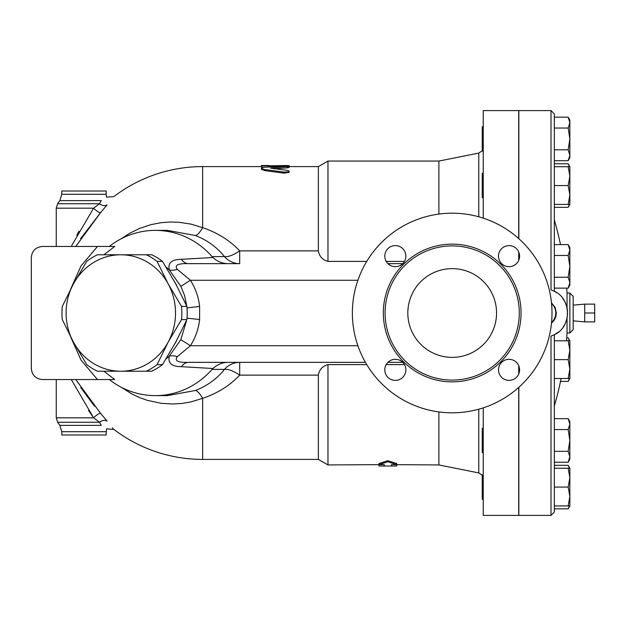 <?xml version="1.0" encoding="UTF-8"?>
<svg xmlns="http://www.w3.org/2000/svg" width="626" height="626" viewBox="0 0 626 626"><rect width="100%" height="100%" fill="white"/><g stroke="black" fill="none" stroke-linecap="round" stroke-linejoin="round"><path stroke-width="0.94" d="M165.984 359.011A58.249 54.736 -90 0 0 169.388 355.951C167.619 363.002 171.626 366.586 181.399 366.687A16.636 10.579 90 0 1 188.52 362.352L365.428 362.352L239.695 362.352L239.695 375.123L318.368 375.123L318.368 459.398L327.969 464.938L384.254 464.633L384.254 466.049L378.988 466.018L378.988 464.938M387.932 362.352L402.729 362.352L387.932 362.352M188.52 362.352C177.823 362.689 174.106 360.772 177.369 356.593L190.437 345.716L180.836 339.675L186.759 319.902M289.157 166.602L318.368 166.602L327.969 161.062L438.881 161.062L438.881 214.076M438.881 411.924L438.881 464.938L478.78 472.92L482.239 475.189M404.466 364.606L386.195 364.606M366.75 364.606L327.969 364.606L327.969 464.938M327.969 161.062L327.969 261.394L366.75 261.394M386.195 261.394L404.466 261.394M378.988 464.633L378.988 463.537L387.862 460.689L396.735 463.537L396.735 464.633L387.862 461.761L378.988 464.633L384.254 464.633M396.735 464.938L396.735 466.018L391.469 466.049L391.469 464.633L438.881 464.938M518.727 238.6L518.727 110.599L483.241 110.599L483.241 218.138M146.343 371.226L151.742 371.226A63.774 59.924 -90 0 0 162.463 364.637L175.773 342.109L186.9 319.589A63.774 59.924 -90 0 0 186.9 306.411L175.773 283.891L162.463 261.363A63.774 59.924 -90 0 0 151.742 254.774L146.343 254.774A63.774 59.924 90 0 1 157.063 261.363L168.191 283.891L181.509 306.411A63.774 59.924 90 0 1 181.509 319.589L168.191 342.109L157.063 364.637A63.774 59.924 90 0 1 146.343 371.226L120.81 371.226A58.226 54.712 -90 0 0 168.191 342.109A58.226 54.712 -90 0 0 168.191 283.891A58.226 54.712 -90 0 0 120.81 254.774L146.343 254.774M86.74 364.637L73.422 342.109A58.226 54.712 -90 0 0 120.81 371.226L97.46 371.226A63.774 59.924 90 0 1 86.74 364.637M62.295 306.411L73.422 283.891A58.226 54.712 -90 0 0 73.422 342.109L62.295 319.589A63.774 59.924 90 0 1 62.295 306.411M97.46 254.774L120.81 254.774A58.226 54.712 -90 0 0 73.422 283.891L86.74 261.363A63.774 59.924 90 0 1 97.46 254.774M162.463 364.637L157.063 364.637M162.463 261.363L157.063 261.363M186.9 306.411L181.509 306.411M186.9 319.589L181.509 319.589M126.742 371.226A58.249 54.736 -90 0 0 128.393 371.249A58.249 54.736 -90 0 0 130.044 371.226M174.857 343.791A58.249 54.736 -90 0 0 176.689 340.427M176.689 285.573A58.249 54.736 -90 0 0 174.857 282.209M130.044 254.774A58.249 54.736 -90 0 0 128.393 254.751A58.249 54.736 -90 0 0 126.742 254.774M584.715 313L584.715 321.874L594.7 321.874L594.7 304.126L584.715 304.126L584.715 313L594.7 313M483.241 474.884L482.239 474.884L482.239 499.282L483.241 499.282M483.241 428.239L482.239 428.239L482.239 452.637L483.241 452.637M483.241 173.363L482.239 173.363L482.239 197.761L483.241 197.761M483.241 126.718L482.239 126.718L482.239 151.116L483.241 151.116M554.331 207.331L568.173 207.331L569.472 204.42M569.472 166.712L568.173 163.793L554.331 163.793M560.505 381.414L568.173 381.414L569.472 378.495M569.472 340.794L568.173 337.876L566.71 337.876M569.472 468.225L568.173 465.314L554.331 465.314M568.173 465.314L569.856 468.225L569.856 477.654L568.173 468.225L569.856 468.225L569.856 470.752M568.173 462.207L569.856 456.761L568.173 451.323L569.856 440.438L568.173 429.553L569.856 424.107L568.173 418.669L569.856 421.58L569.856 459.288L568.173 462.207L554.331 462.207L554.331 334.73L551.005 336.131L551.005 515.401L554.331 512.076L554.331 507.201L554.331 508.852L568.173 508.852L569.472 505.933M569.856 496.504L568.173 487.083L569.856 477.654L569.856 505.933L568.173 505.933L569.856 496.504M569.856 350.216L568.173 340.794L569.856 340.794L569.856 369.074L568.173 359.645L569.856 350.216M568.173 378.495L569.856 369.074L569.856 378.495L554.331 378.495M568.173 244.586L569.856 247.505L569.856 250.024L568.173 244.586L554.331 244.586M568.173 288.124L569.856 282.686L569.856 285.206L568.173 288.124L554.331 288.124M569.856 266.355L568.173 255.471L569.856 250.024L569.856 282.686L568.173 277.24L569.856 266.355M568.173 204.42L569.856 194.991L569.856 204.42L554.331 204.42M569.856 176.141L568.173 166.712L569.856 166.712L569.856 194.991L568.173 185.562L569.856 176.141M568.173 160.686L569.856 155.248L569.856 157.775L568.173 160.686L554.331 160.686M568.173 149.802L569.856 138.917L569.856 155.248L568.173 149.802L554.331 149.802M568.173 117.148L569.856 120.067L569.856 122.594L568.173 117.148L554.331 117.148L554.331 113.924L551.005 110.599L551.005 289.869L554.331 291.27L551.005 289.869M568.173 128.033L569.856 122.594L569.856 138.917L568.173 128.033L554.331 128.033L554.331 117.148M554.331 512.076L554.331 505.933L568.173 505.933M568.173 468.225L554.331 468.225L554.331 487.083L568.173 487.083M554.331 505.933L554.331 455.556M554.331 451.323L568.173 451.323M554.331 429.553L568.173 429.553M554.331 418.669L568.173 418.669M554.331 359.645L568.173 359.645M554.331 340.794L568.173 340.794M551.983 335.779L554.331 334.73C571.788 326.968 571.788 299.032 554.331 291.27L554.331 255.471L568.173 255.471M554.331 277.24L568.173 277.24M554.331 255.471L554.331 166.712L568.173 166.712M554.331 185.562L568.173 185.562M518.727 260.291L518.727 252.004M483.241 407.862L483.241 515.401L518.727 515.401L518.727 387.4M518.727 373.996L518.727 365.709M554.331 166.712L554.331 121.381M551.561 303.602A12.551 12.551 0 0 1 551.561 322.398M551.475 302.796L555.184 307.562L556.365 313L555.857 316.607L554.3 320.058L551.475 323.204M551.537 322.617A12.7 12.7 0 0 0 551.537 303.383M567.641 313.227L566.976 318.634M566.569 320.136L565.294 323.439M564.668 324.659L563.189 327.054M558.666 331.897L554.331 334.73M567.007 307.468L567.586 311.341M554.331 291.27L557.367 293.109M562.766 298.367L564.918 301.795L566.827 306.756M567.039 307.632L567.039 293.038L569.856 293.038L569.856 332.962L573.181 329.636L573.181 296.364L569.856 293.038M567.039 318.368L567.039 332.962L569.856 332.962M518.844 260.017L518.844 252.27M518.844 238.702L518.844 110.599L551.005 110.599M551.005 515.401L518.844 515.401L518.844 387.298M518.844 373.73L518.844 365.983M391.469 464.633L396.735 464.633M387.862 460.689L387.862 461.761M287.217 167.838L287.217 166.743C290.214 166.266 289.181 166.039 284.11 166.054L264.203 167.283L261.895 167.791L261.488 168.449L264.07 169.427L284.11 172.111L288.124 171.915L289.157 171.203L288.007 170.507L270.416 168.073L289.157 166.367L289.157 167.471L287.217 167.838L274.071 168.832M289.157 171.203L289.157 172.275L284.11 173.167L265.307 170.687L261.425 169.349L261.425 168.261M284.11 172.111L284.314 173.191M261.425 165.522L261.425 165.984L285.659 165.522C290.167 165.577 290.167 165.687 285.659 165.827M263.483 167.385L261.425 167.087L261.425 165.984M268.413 166.954L268.413 165.984M61.802 194.287L106.162 194.287L106.162 191L61.802 191L61.802 194.287L59.814 200.617L57.647 203.74L56.254 208.176L56.254 246.456L42.388 246.456L97.484 246.456L81.012 265.94L70.715 288.993M71.301 379.544L93.595 417.824L56.254 417.824L56.254 379.544L42.388 379.544C35.666 378.871 31.973 375.177 31.3 368.456L31.3 257.544C31.973 250.823 35.666 247.129 42.388 246.456M103.924 254.774L114.714 246.456L97.484 246.456M42.388 379.544L114.714 379.544L103.924 371.226M31.3 368.456L31.3 257.544M112.187 246.456L109.284 246.456L112.187 246.456M121.061 387.15L132.274 394.177L139.598 397.588L147.196 400.304L161.015 403.293L172.886 404.013L182.08 403.426L191.04 401.876L202.652 398.339A22.184 5.517 69 0 0 195.406 390.475L167.424 395.624L155.311 395.624A82.624 77.64 -90 0 1 109.284 379.544L112.187 379.544M155.311 395.624A82.624 77.64 -90 0 0 212.058 369.395L224.46 369.395A22.184 20.846 90 0 1 239.695 362.352M228.013 362.352C222.324 362.446 217.292 364.496 212.934 368.495L212.058 369.395M212.934 368.495L181.399 366.687M318.368 166.602L318.368 250.877L239.695 250.877L239.695 263.648A22.184 20.846 90 0 1 224.46 256.605L212.058 256.605L212.934 257.505L181.399 259.313C171.626 259.414 167.619 262.998 169.388 270.049A58.249 54.736 -90 0 0 165.984 266.989M134.066 254.774A58.249 54.736 -90 0 0 132.407 254.751L128.393 254.751M128.393 371.249L132.407 371.249A58.249 54.736 -90 0 0 134.066 371.226M212.058 256.605A82.624 77.64 -90 0 0 155.311 230.376A82.624 77.64 -90 0 0 109.284 246.456M107.109 421.181L107.077 421.142C115.794 431.877 115.794 431.877 107.077 421.142L100.536 413.27A6.651 1.581 138.5 0 0 93.595 417.824L88.501 410.421M80.66 387.431L94.503 406.188M100.536 413.27L75.762 379.544M107.077 421.142A6.651 4.977 -37.5 0 0 99.511 422.26L101.279 425.383C108.118 429.89 108.118 429.89 101.279 425.383L59.814 425.383L57.647 422.26L56.254 417.824M112.477 427.808L113.134 428.567M93.595 417.824L99.511 422.26L57.647 422.26M195.406 390.475C207.19 385.89 216.878 378.863 224.46 369.395A22.184 7.543 -140.5 0 1 239.695 375.123C229.867 385.553 217.519 393.292 202.652 398.339L202.652 459.398A146.398 146.398 0 0 1 113.83 429.373L106.53 428.865L106.162 435L61.802 435L61.802 431.713L59.814 425.383M155.311 230.376L167.424 230.376L195.406 235.525C207.198 240.118 216.878 247.145 224.46 256.605A22.184 7.543 -39.5 0 0 239.695 250.877C229.875 240.454 217.527 232.715 202.652 227.661L191.071 224.131L179.091 222.277L170.045 222.011L161.038 222.7L151.116 224.601L139.598 228.412L129.621 233.279L121.061 238.85M100.332 212.965L80.59 238.67M75.762 246.456L100.536 212.73L107.077 204.858C115.794 194.123 115.794 194.123 107.077 204.858L105.591 206.752M100.536 212.73A6.651 1.581 41.5 0 1 93.595 208.176L71.693 245.595M107.077 204.858A6.651 4.977 37.5 0 1 99.511 203.74L93.595 208.176L56.254 208.176M76.771 235.29L78.97 231.237M59.814 200.617L101.279 200.617C108.118 196.11 108.118 196.11 101.279 200.617C108.118 196.11 108.118 196.11 101.279 200.617L99.511 203.74L57.647 203.74M239.695 263.648L188.52 263.648A16.636 10.579 90 0 1 181.399 259.313M387.932 263.648L402.729 263.648L387.932 263.648M318.368 250.877C319.338 256.417 322.539 259.923 327.969 261.394M212.934 257.505C217.292 261.504 222.324 263.554 228.013 263.648M327.969 364.606C322.539 366.077 319.338 369.583 318.368 375.123M195.406 235.525A22.184 5.517 111 0 0 202.652 227.661L202.652 166.602A146.398 146.398 0 0 0 113.83 196.627L106.53 197.135L106.162 194.287M177.369 356.593A16.636 10.243 25.4 0 0 169.388 355.951L180.836 339.675M187.205 311.615L187.205 314.385M186.759 306.098L184.584 295.535L180.836 286.325L169.388 270.049A16.636 10.243 154.6 0 0 177.369 269.407C174.106 265.228 177.823 263.311 188.52 263.648M357.884 345.716L190.437 345.716C195.515 337.602 198.575 328.869 199.624 319.526L199.624 306.474C198.575 297.131 195.515 288.398 190.437 280.284L180.836 286.325M357.884 280.284L190.437 280.284L177.369 269.407M407.823 313A44.36 44.36 0 0 1 474.367 274.579A44.36 44.36 0 0 1 474.367 351.421A44.36 44.36 0 0 1 407.823 313M551.999 313A99.816 99.816 0 0 1 402.275 399.443A99.816 99.816 0 0 1 402.275 226.557A99.816 99.816 0 0 1 551.999 313M519.283 313A67.099 67.099 0 0 1 418.637 371.108A67.099 67.099 0 0 1 418.637 254.892A67.099 67.099 0 0 1 519.283 313M498.507 369.856A10.532 10.532 0 0 1 509.04 359.316A10.532 10.532 0 0 1 519.58 369.856A10.532 10.532 0 0 1 509.04 380.389A10.532 10.532 0 0 1 498.507 369.856M395.327 359.316A10.532 10.532 0 0 1 405.867 369.856A10.532 10.532 0 0 1 395.327 380.389A10.532 10.532 0 0 1 384.794 369.856A10.532 10.532 0 0 1 395.327 359.316M405.867 256.144A10.532 10.532 0 0 1 395.327 266.684A10.532 10.532 0 0 1 384.794 256.144A10.532 10.532 0 0 1 395.327 245.611A10.532 10.532 0 0 1 405.867 256.144M509.04 266.684A10.532 10.532 0 0 1 498.507 256.144A10.532 10.532 0 0 1 509.04 245.611A10.532 10.532 0 0 1 519.58 256.144A10.532 10.532 0 0 1 509.04 266.684M438.881 161.062L478.78 153.08L478.78 216.792M478.78 409.208L478.78 472.92M265.307 170.687L265.307 169.607M285.659 166.023L285.659 165.522M269.524 166.602L269.524 165.522M70.715 337.007L81.012 360.06L97.484 379.544M106.162 431.713L61.802 431.713M187.025 318.157L199.624 319.526M199.624 306.474L187.025 307.843M521.059 313A68.876 68.876 0 0 0 417.753 253.358A68.876 68.876 0 0 0 417.753 372.642A68.876 68.876 0 0 0 521.059 313M478.78 153.08L482.239 150.811M573.181 320.864L584.715 321.874M573.181 305.136L584.715 304.126M569.856 204.42L568.173 207.331M569.856 166.712L568.173 163.793M569.856 378.495L568.173 381.414M569.856 340.794L568.173 337.876M569.856 505.933L568.173 508.852M567.039 293.038A331.608 331.608 0 0 0 566.71 288.124M560.505 244.586A331.608 331.608 0 0 0 554.331 219.984M554.331 406.016A331.608 331.608 0 0 0 561.107 378.495M566.475 340.794A331.608 331.608 0 0 0 567.039 332.962M384.254 466.049L391.469 466.049M261.425 165.499L268.413 165.499M289.157 166.743L289.157 165.632M202.652 459.398L318.368 459.398M202.652 166.602L261.425 166.602M268.413 166.602L273.695 166.602"/></g></svg>

